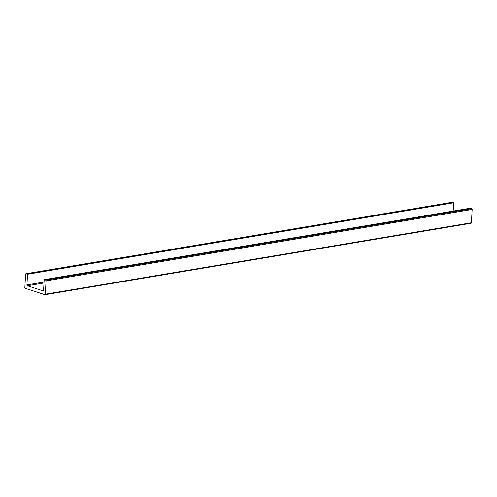 <?xml version="1.0" encoding="UTF-8"?>
<svg xmlns="http://www.w3.org/2000/svg" width="497" height="497" viewBox="0 0 497 497"><rect width="100%" height="100%" fill="white"/><g stroke="black" fill="none" stroke-linecap="round" stroke-linejoin="round"><path stroke-width="0.75" d="M24.85 287.552A0.646 0.422 -99.5 0 0 25.248 288.31L44.86 294.678A0.646 0.422 -99.5 0 0 45.32 294.193L46.041 280.892A0.646 0.422 -99.5 0 0 45.649 280.128L44.171 279.649L43.593 290.316A0.714 0.472 80.5 0 1 43.077 290.857L27.372 285.756A0.714 0.472 80.5 0 1 26.931 284.911L27.509 274.245L26.03 273.766A0.646 0.422 -99.5 0 0 25.571 274.251L24.85 287.552M470.97 223.234A0.646 0.422 -99.5 0 0 471.429 222.749L472.15 209.448A0.646 0.422 -99.5 0 0 471.752 208.69L470.28 208.212L44.171 279.649M27.509 274.245L453.618 202.801L452.14 202.322A0.646 0.422 -99.5 0 0 451.872 202.366M453.171 211.076L453.618 202.801M45.32 294.193L471.429 222.749M46.041 280.892L472.15 209.448M45.649 280.128L471.752 208.69M26.03 273.766L452.14 202.322M27.372 285.756L43.991 282.973M26.931 284.911L44.04 282.041M471.106 223.246L44.997 294.69M452.003 202.31L25.894 273.754"/></g></svg>

